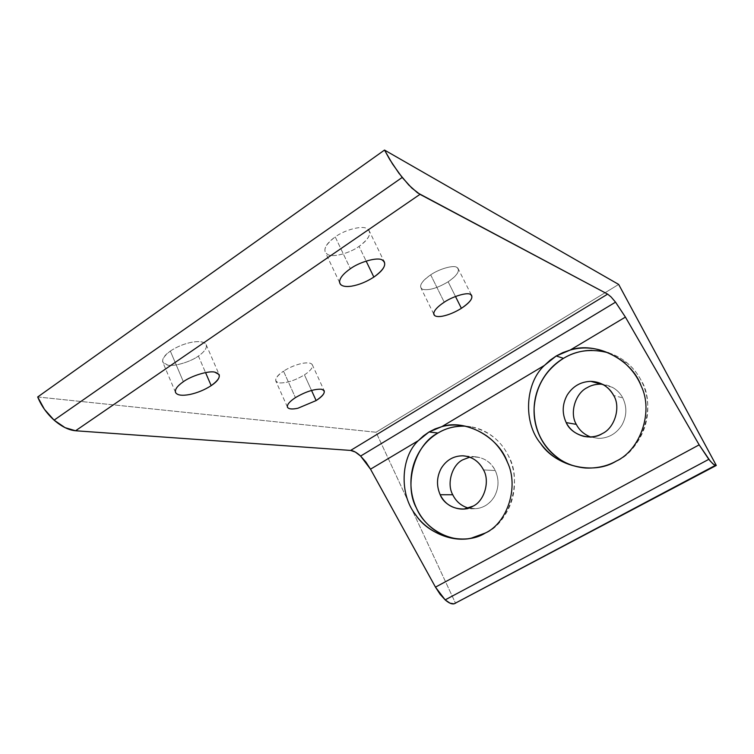<?xml version="1.0" encoding="UTF-8"?>
<svg xmlns="http://www.w3.org/2000/svg" width="754" height="754" viewBox="0 0 754 754"><rect width="100%" height="100%" fill="white"/><g stroke="black" fill="none" stroke-linecap="round" stroke-linejoin="round"><path stroke-width="0.57" stroke-dasharray="3.77 2.83" d="M608.846 352.929C615.528 355.106 621.522 358.367 626.819 362.712C632.851 367.782 637.535 373.513 640.862 379.884C656.847 404.455 643.285 449.478 616.64 461.165L616.64 461.165C625.811 456.123 633.2 449.026 638.808 439.874C644.387 430.685 647.366 420.723 647.752 409.959C648.101 399.205 645.801 389.177 640.862 379.884C635.895 370.61 629.024 363.343 620.231 358.075C611.447 352.844 601.975 350.271 591.843 350.346M602.437 384.229L612.634 387.405C617.224 390.157 620.599 393.654 622.766 397.905L613.652 395.454L622.766 397.905C627.158 407.094 626.838 416.217 621.814 425.275C616.141 433.899 608.327 438.272 598.393 438.404L590.571 436.952L598.393 438.404C608.327 438.272 616.141 433.899 621.814 425.275C626.838 416.217 627.158 407.094 622.766 397.905C618.714 390.214 611.937 385.652 602.437 384.229M335.219 236.916L350.384 268.716L335.219 236.916C344.38 229.998 361.769 225.38 366.689 228.462L368.706 229.819C371.354 234.371 368.141 239.895 359.064 246.388C350.195 252.948 333.617 257.557 328.32 254.833L325.643 253.052C323.334 248.603 326.52 243.231 335.219 236.916C324.39 245.333 322.09 251.308 328.32 254.833C333.617 257.557 350.195 252.948 359.064 246.388L366.142 261.082L359.064 246.388C369.79 238.321 372.325 232.345 366.689 228.462C361.769 225.38 344.38 229.998 335.219 236.916M430.685 274.842L444.238 302.203L430.685 274.842C438.866 269.084 453.182 264.927 456.651 267.236L457.791 267.972C459.817 271.421 456.604 276.021 448.149 281.779C437.574 288.085 429.083 290.61 422.664 289.357L421.137 288.405C419.281 285.021 422.466 280.497 430.685 274.842C420.968 281.845 418.291 286.68 422.664 289.357C429.083 290.61 437.574 288.085 448.149 281.779L455.491 296.501L448.149 281.779C457.753 275.022 460.59 270.168 456.651 267.236C453.182 264.927 438.866 269.084 430.685 274.842M465.388 426.161L470.93 426.783C488.404 430.817 500.873 440.459 508.356 455.718C522.758 479.667 510.204 522.437 485.896 532.974L485.312 533.021L485.896 532.974C494.266 528.375 501.033 521.759 506.17 513.125C511.297 504.473 514.058 495.001 514.464 484.709C514.831 474.417 512.795 464.747 508.356 455.718C503.889 446.698 497.668 439.554 489.704 434.276C481.731 429.026 473.126 426.302 463.889 426.104M469.723 457.169L475.717 456.783C484.869 458.064 491.391 462.645 495.274 470.534L483.521 469.921L495.274 470.534C499.233 479.45 498.903 488.196 494.275 496.763C490.025 503.653 484.021 507.631 476.274 508.696L468.488 508.111L472.833 508.78C481.9 508.903 489.044 504.897 494.275 496.763C498.903 488.196 499.233 479.45 495.274 470.534C489.817 460.345 481.297 455.887 469.723 457.169M170.338 351.072L183.354 381.703L170.338 351.072C177.02 346.633 184.362 343.654 192.355 342.127C199.848 340.987 204.438 341.807 206.125 344.606L206.219 344.814C207.133 347.98 204.532 351.732 198.415 356.058C190.724 361.779 174.221 366.727 167.822 365.153L162.76 362.156C162.006 358.81 164.532 355.115 170.338 351.072C161.064 358.357 160.225 363.051 167.822 365.153C174.221 366.727 190.724 361.779 198.415 356.058L205.55 372.589L198.415 356.058C204.532 351.732 207.133 347.98 206.219 344.814C204.692 341.864 200.074 340.968 192.355 342.127C184.362 343.654 177.02 346.633 170.338 351.072M283.513 371.147L295.427 397.631L283.513 371.147C289.498 367.368 295.738 364.776 302.213 363.39C307.519 362.41 310.846 362.797 312.213 364.559L312.533 365.388C312.693 367.999 309.998 371.166 304.456 374.861C294.786 380.6 286.303 383.286 278.989 382.9L275.879 381.232C275.022 378.47 277.566 375.106 283.513 371.147C275.003 377.33 273.485 381.251 278.989 382.9C286.303 383.286 294.786 380.6 304.456 374.861L311.525 390.421L304.456 374.861C309.998 371.166 312.693 367.999 312.533 365.388C311.854 362.966 308.414 362.297 302.213 363.39C295.738 364.776 289.498 367.368 283.513 371.147M459.459 538.931C468.705 539.534 477.518 537.545 485.896 532.974L471.354 538.12M37.7 396.972L376.029 432.24L455.652 603.53L376.029 432.24L37.7 396.972M559.788 459.29C568.205 464.794 577.489 467.744 587.63 468.14C597.79 468.498 607.46 466.179 616.64 461.165C607.488 466.208 597.507 468.517 586.687 468.093L585.33 468.008M618.676 284.437L376.029 432.24L618.676 284.437M626.819 362.712L622.37 361.062M612.634 387.405L603.313 384.7M339.62 282.618L325.643 253.052M433.738 314.041L421.137 288.405M470.93 426.783L463.258 425.746M475.717 456.783L463.597 455.85M175.541 392.429L162.76 362.156M287.415 407.037L275.879 381.232M312.213 364.559L324.116 390.591M206.125 344.606L219.141 374.578M464.134 508.997L476.274 508.696M457.791 267.972L471.354 294.946M368.706 229.819L383.88 261.063M587.517 436.915L593.473 437.791M585.754 468.027L586.687 468.093"/><path stroke-width="1.13" d="M402.193 177.463L54.099 420.148L65.07 427.659L75.579 430.76L419.987 194.343L411.854 188.104L402.193 177.463L392.551 164.042L384.521 150.065L37.7 396.972L44.439 409.328L54.099 420.148C46.701 413.437 41.244 405.718 37.7 396.972L384.521 150.065L389.62 159.33L398.894 173.194L408.734 184.984L417.527 192.826L607.649 294.126L350.629 450.43L75.579 430.76C68.727 430.138 61.564 426.604 54.099 420.148L402.193 177.463M591.843 350.346C581.711 350.45 572.258 353.108 563.474 358.339L556.226 355.982L544.416 365.426L441.835 426.632C464.86 418.715 498.743 436.755 507.433 462.268C519.186 486.547 507.555 522.908 485.312 533.021C464.7 546.235 429.346 536.537 415.567 514.643C399.3 494.633 400.525 457.263 418.272 440.685C400.525 457.263 399.3 494.633 415.567 514.643C426.679 531.334 451.052 542.88 471.354 538.12L485.312 533.021C507.555 522.908 519.186 486.547 507.433 462.268C499.101 442.843 484.379 430.666 463.258 425.746C455.567 424.549 448.423 424.841 441.835 426.632L429.026 431.985L418.272 440.685L370.516 469.177L435.473 587.14L440.11 594.293L445.171 599.873L435.473 587.14L699.165 444.851L710.221 461.071L713.784 464.568L716.3 465.454L454.059 603.85C451.637 604.274 448.668 602.946 445.171 599.873L708.798 459.337L445.171 599.873L450.025 603.181L454.059 603.85L715.414 465.35L712.737 463.701L708.798 459.337L699.165 444.851L435.473 587.14L370.516 469.177L418.272 440.685L423.437 435.878L429.026 431.985L435.124 428.903L441.835 426.632L544.416 365.426L550.09 360.233L556.226 355.982L562.889 352.589L570.212 350.035L625.415 317.095L615.537 302.156L360.619 456.066L365.878 462.013L370.516 469.177L360.619 456.066C356.896 452.589 353.569 450.713 350.629 450.43L355.322 452.042L360.619 456.066L615.537 302.156L611.07 296.935L607.649 294.126L611.07 296.935L615.537 302.156L625.415 317.095L570.212 350.035L556.226 355.982L563.474 358.339C576.678 350.233 591.805 348.433 608.846 352.929M616.188 461.128C640.532 449.968 653.69 411.345 641.183 386.01C637.366 376.585 631.098 368.272 622.37 361.062C605.217 348.857 587.837 345.172 570.212 350.035C595.358 341.119 632.041 359.309 641.183 386.01C653.69 411.345 640.532 449.968 616.188 461.128C593.568 475.529 555.255 466.123 540.552 443.38C551.183 457.791 566.245 466 585.754 468.027C597.177 468.404 607.319 466.104 616.188 461.128M566.207 422.608L576.32 424.37C569.402 413.23 575.236 393.334 587.13 387.679C591.532 385.04 596.631 383.89 602.437 384.229C596.631 383.89 591.532 385.04 587.13 387.679C575.236 393.334 569.402 413.23 576.32 424.37L566.207 422.608C569.6 429.441 575.443 434.021 583.719 436.349C590.674 437.64 596.885 436.707 602.361 433.55C614.783 427.923 621.023 406.981 613.652 395.454C611.315 390.958 607.865 387.377 603.313 384.7L590.731 381.354C580.646 381.722 572.804 386.284 567.215 395.03C562.239 404.153 561.909 413.343 566.207 422.608C561.909 413.343 562.239 404.153 567.215 395.03C572.804 386.284 580.646 381.722 590.731 381.354C600.834 381.769 608.478 386.472 613.652 395.454C621.023 406.981 614.783 427.923 602.361 433.55C590.966 441.222 571.306 435.105 566.207 422.608M350.384 268.716C343.136 273.806 339.536 278.311 339.564 282.222L340.422 284.324C342.401 286.369 346.105 286.982 351.534 286.171C359.074 284.861 366.51 281.826 373.852 277.086L366.142 261.082L373.852 277.086C383.051 270.667 386.397 265.323 383.88 261.063L381.92 259.819C377.113 257.029 359.686 261.892 350.384 268.716C359.686 261.892 377.113 257.029 381.92 259.819C387.424 263.363 384.728 269.121 373.852 277.086C366.51 281.826 359.074 284.861 351.534 286.171C344.239 287.151 340.252 285.832 339.564 282.222C339.536 278.311 343.136 273.806 350.384 268.716M444.238 302.203C437.81 306.454 434.313 310.158 433.729 313.296L434.379 315.342C435.821 316.623 438.526 316.906 442.494 316.19C448.611 314.946 454.907 312.326 461.391 308.32L455.491 296.501L461.391 308.32C469.949 302.627 473.267 298.169 471.354 294.946L470.242 294.277C466.867 292.184 452.523 296.52 444.238 302.203C452.523 296.52 466.867 292.184 470.242 294.277C474.068 296.963 471.118 301.638 461.391 308.32C454.907 312.326 448.611 314.946 442.494 316.19C436.632 317.151 433.71 316.19 433.729 313.296C434.313 310.158 437.81 306.454 444.238 302.203M463.889 426.104C454.671 425.925 446.038 428.234 438.008 433.013L429.026 431.985L438.008 433.013C445.859 428.187 454.982 425.897 465.388 426.161M440.176 494.728L452.749 494.756C446.481 483.898 451.919 464.935 462.796 459.808L469.723 457.169L462.796 459.808C451.919 464.935 446.481 483.898 452.749 494.756L440.176 494.728C445.001 504.407 452.984 509.167 464.134 508.997L473.041 506.151C484.379 501.071 490.166 481.165 483.521 469.921C479.101 461.523 472.456 456.83 463.597 455.85L462.73 455.812C453.531 455.897 446.368 460.063 441.231 468.309C436.651 476.933 436.302 485.736 440.176 494.728C436.302 485.736 436.651 476.933 441.231 468.309C446.368 460.063 453.531 455.897 462.73 455.812C471.929 456.472 478.856 461.184 483.521 469.921C490.166 481.165 484.379 501.071 473.041 506.151C462.636 513.21 444.756 506.858 440.176 494.728M183.354 381.703C177.303 385.944 174.692 389.526 175.541 392.429L175.673 392.711C177.473 395.313 182.166 395.916 189.763 394.502C197.51 392.815 204.654 389.865 211.186 385.652L205.55 372.589L211.186 385.652C217.34 381.524 219.998 377.829 219.141 374.578L214.749 372.137C208.726 370.534 191.375 375.784 183.354 381.703C191.375 375.784 208.726 370.534 214.749 372.137C221.761 374.22 220.573 378.725 211.186 385.652C204.654 389.865 197.51 392.815 189.763 394.502C182.166 395.916 177.473 395.313 175.673 392.711C174.494 389.818 177.049 386.152 183.354 381.703M295.427 397.631C289.724 401.42 287.038 404.512 287.378 406.924L287.576 407.405C288.876 409.158 292.316 409.441 297.877 408.253L316.133 400.572L311.525 390.421L316.133 400.572C322.344 396.566 325.002 393.239 324.116 390.591L321.44 389.234C314.239 388.894 305.568 391.694 295.427 397.631C305.568 391.694 314.239 388.894 321.44 389.234C326.473 390.874 324.71 394.644 316.133 400.572L297.877 408.253C291.741 409.526 288.245 409.083 287.378 406.924C287.038 404.512 289.724 401.42 295.427 397.631M468.488 508.111C461.335 506.019 456.085 501.57 452.749 494.756C456.085 501.57 461.335 506.019 468.488 508.111M472.108 538.064C449.94 543.549 424.455 527.913 416.528 508.262C403.343 484.86 414.804 444.332 438.008 433.013C429.987 437.81 423.578 444.408 418.772 452.815C413.984 461.231 411.382 470.364 410.968 480.232C410.572 490.091 412.429 499.44 416.528 508.262C420.638 517.093 426.51 524.256 434.134 529.751C441.778 535.246 450.223 538.299 459.459 538.931M590.571 436.952C584.124 434.474 579.374 430.28 576.32 424.37C579.374 430.28 584.124 434.474 590.571 436.952M563.474 358.339C554.708 363.579 547.715 370.648 542.503 379.564C537.3 388.47 534.501 398.065 534.105 408.357C533.728 418.64 535.811 428.329 540.354 437.405C544.916 446.481 551.391 453.776 559.788 459.29C542.56 447.018 534.002 430.044 534.105 408.357C535.623 386.698 545.415 370.035 563.474 358.339M544.416 365.426C524.916 383.324 523.125 422.692 540.552 443.38C523.125 422.692 524.916 383.324 544.416 365.426M585.33 468.008C575.754 467.122 567.244 464.21 559.788 459.29M699.165 444.851L625.415 317.095L699.165 444.851M716.3 465.454L618.676 284.437L384.521 150.065L618.676 284.437L716.3 465.454L715.414 465.35L454.059 603.85L716.3 465.454M350.629 450.43L607.649 294.126L419.987 194.343L75.579 430.76L350.629 450.43M340.422 284.324L339.62 282.618M434.379 315.342L433.738 314.041M583.719 436.349L587.517 436.915"/></g></svg>
